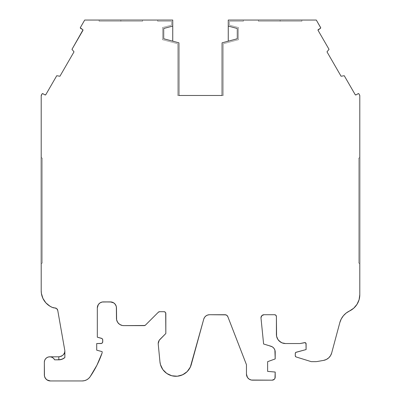<?xml version="1.0" encoding="UTF-8"?>
<svg xmlns="http://www.w3.org/2000/svg" width="401" height="401" viewBox="0 0 401 401"><rect width="100%" height="100%" fill="white"/><g stroke="black" fill="none" stroke-linecap="round" stroke-linejoin="round"><path stroke-width="0.3" stroke-dasharray="2 1.5" d="M280.149 21.258L258.429 21.258L280.149 21.258L280.149 20.05L280.149 21.258L301.873 21.258L258.429 21.258L301.873 21.258L280.149 21.258L280.149 20.05L258.429 20.05L280.149 20.05L280.149 21.258L280.149 20.05L301.873 20.05L258.429 20.05L301.873 20.05L258.429 20.05L280.149 20.05L280.149 21.258L258.429 21.258L301.873 21.258L280.149 21.258M320.574 28.205L320.62 27.539L316.299 20.05L320.62 27.539A0.601 0.601 0 0 1 320.399 28.361L318.309 29.569A0.601 0.601 0 0 0 318.088 30.391L329.026 49.333L326.99 51.844L341.071 76.235L344.258 75.724L355.196 94.666A0.601 0.601 0 0 0 356.023 94.887L358.113 93.684A0.601 0.601 0 0 1 358.935 93.904L359.802 95.884M262.861 314.96L264.028 314.725A3.053 3.053 0 0 0 260.996 318.083L263.612 344.008L272.625 347.055L274.003 348.399L274.891 350.108L275.196 358.925L267.622 361.682L267.622 371.381L275.196 372.043L275.196 377.135A3.028 3.028 0 0 1 272.169 380.163L274.309 379.276L274.966 378.293L275.196 372.043L275.196 377.135M165.834 313.507L165.834 333.517L159.979 339.371A6.035 6.035 0 0 0 158.21 343.637L159.227 340.284L165.834 333.517L165.834 313.507A1.81 1.81 0 0 0 164.024 311.697A1.81 1.81 0 0 1 165.834 313.507L165.834 333.517L159.979 339.371A6.035 6.035 0 0 0 158.24 344.218L159.954 361.847L161.428 367.171L162.831 369.562L166.756 373.441L171.773 375.757M120.851 21.258L99.127 21.258L120.851 21.258L120.851 20.05L120.851 21.258L142.571 21.258L99.127 21.258L142.571 21.258L120.851 21.258L120.851 20.05L99.127 20.05L120.851 20.05L120.851 21.258L120.851 20.05L142.571 20.05L99.127 20.05L142.571 20.05L99.127 20.05L120.851 20.05L120.851 21.258L99.127 21.258L120.851 21.258M172.741 26.075L163.693 28.496L172.741 26.075L163.693 28.496L163.693 38.757L163.693 28.496L163.693 38.757L172.741 41.183L163.693 38.757L172.741 41.183L172.741 20.05L172.741 41.183L178.926 42.837L178.926 95.478L177.723 95.478L223.277 95.478L222.074 95.478L223.277 95.478L223.277 43.764L223.277 95.478L223.277 43.764L238.515 39.684L238.515 27.574L229.462 25.148L229.462 21.258L243.342 21.258L243.342 20.05L316.299 20.05L243.342 20.05L243.342 21.258L243.342 20.05L243.342 21.258L229.462 21.258L229.462 25.148L238.515 27.574L238.515 39.684L223.277 43.764L238.515 39.684L238.515 27.574L229.462 25.148L229.462 21.258L243.342 21.258L229.462 21.258L229.462 25.148L238.515 27.574L238.515 39.684L223.277 43.764L223.277 95.478L223.277 43.764L223.277 95.478L177.723 95.478L177.723 43.764L177.723 95.478L177.723 43.764L162.485 39.684L162.485 27.574L171.538 25.148L171.538 21.258L157.658 21.258L157.658 20.05L172.741 20.05L84.701 20.05L80.38 27.539A0.601 0.601 0 0 0 80.3 27.839A0.601 0.601 0 0 1 80.38 27.539L84.701 20.05L172.741 20.05L172.741 41.183L178.926 42.837L178.926 95.478L177.723 95.478L177.723 43.764L162.485 39.684L177.723 43.764L162.485 39.684L162.485 27.574L162.485 39.684L162.485 27.574L171.538 25.148L162.485 27.574L171.538 25.148L171.538 21.258L171.538 25.148L171.538 21.258L157.658 21.258L157.658 20.05L157.658 21.258L171.538 21.258L157.658 21.258L157.658 20.05L157.658 21.258L171.538 21.258L171.538 25.148L162.485 27.574L162.485 39.684L177.723 43.764L177.723 95.478L177.723 43.764L162.485 39.684L162.485 27.574L171.538 25.148L171.538 21.258L157.658 21.258L157.658 20.05L84.701 20.05L80.38 27.539A0.601 0.601 0 0 0 80.601 28.361L82.691 29.569L80.38 28.14M100.962 343.537A1.81 1.81 0 0 0 101.608 343.411A1.81 1.81 0 0 1 100.962 343.537M101.653 343.391A1.81 1.81 0 0 0 102.2 343.025A1.81 1.81 0 0 1 101.653 343.391M102.235 342.99A1.81 1.81 0 0 0 102.601 342.444A1.81 1.81 0 0 1 102.235 342.99M102.621 342.399A1.81 1.81 0 0 0 102.746 341.752A1.81 1.81 0 0 1 102.621 342.399M330.549 355.617L328.71 357.857L326.314 359.497L323.562 360.399L317.296 361.502A9.053 9.053 0 0 1 315.727 361.642L311.497 361.642A1.81 1.81 0 0 1 310.965 361.562A1.81 1.81 0 0 0 311.497 361.642L315.727 361.642A9.053 9.053 0 0 0 317.296 361.502L323.562 360.399L317.296 361.502A9.053 9.053 0 0 1 315.727 361.642L311.497 361.642A1.81 1.81 0 0 1 310.965 361.562L296.118 356.955A1.208 1.208 0 0 1 295.271 355.802L295.271 353.401A1.208 1.208 0 0 1 296.164 352.233L306.098 349.572L295.808 352.399L295.331 353.01L295.271 355.802L296.118 356.955A1.208 1.208 0 0 1 295.271 355.802L295.271 353.401A1.208 1.208 0 0 1 296.164 352.233L306.098 349.572L306.098 343.802A1.208 1.208 0 0 0 304.655 342.619L300.063 343.537L285.457 343.537L300.063 343.537L305.181 342.634M44.977 94.887A0.601 0.601 0 0 0 45.804 94.666L56.741 75.724L59.929 76.235L74.01 51.844L71.974 49.333L82.912 30.391A0.601 0.601 0 0 0 82.691 29.569A0.601 0.601 0 0 1 82.912 30.391L71.974 49.333L74.01 51.844L59.929 76.235L56.741 75.724L45.804 94.666A0.601 0.601 0 0 1 44.977 94.887L42.887 93.684A0.601 0.601 0 0 0 42.065 93.904L41.443 94.977A1.81 1.81 0 0 0 41.198 95.884L42.431 93.623L44.977 94.887L42.887 93.684A0.601 0.601 0 0 0 42.065 93.904L41.443 94.977A1.81 1.81 0 0 0 41.198 95.884L41.198 290.715L41.393 293.362L42.927 298.424M58.842 359.832L54.641 359.832L53.674 358.464M63.834 358.324L64.862 357.532L64.561 357.787L64.857 357.537L64.862 351.045L64.862 357.532L64.862 351.045A3.018 3.018 0 0 0 64.817 350.519L57.749 310.429A3.018 3.018 0 0 0 54.777 307.938L56.716 308.645L57.749 310.429L64.817 350.519L57.749 310.429A3.018 3.018 0 0 0 54.777 307.938A6.035 6.035 0 0 1 52.305 307.407A6.035 6.035 0 0 0 54.777 307.938M96.711 343.537L96.711 350.178L96.711 343.537L96.711 350.178L102.145 351.632L102.145 352.84L96.937 365.196M42.406 158.23L42.406 262.976L42.406 158.23L42.406 262.976L42.406 158.23L42.406 262.976L41.198 263.673L41.198 157.533L42.406 158.23L41.198 157.533L42.406 158.23L41.198 157.533L41.198 263.673L42.406 262.976L41.198 263.673L42.406 262.976L42.406 158.23L41.198 157.533L41.198 263.673L41.198 157.533L42.406 158.23M64.862 351.045L64.33 353.271L63.007 355.141L61.082 356.379L58.832 356.815A6.035 6.035 0 0 0 64.827 351.492A6.035 6.035 0 0 1 58.832 356.815L50.1 356.825M63.548 358.504L62.185 359.186M102.746 340.028A1.81 1.81 0 0 0 101.408 338.279L97.318 337.186L101.408 338.279A1.81 1.81 0 0 1 102.746 340.028L101.944 338.524M111.618 302.018L114.706 303.672L116.355 306.76L116.47 318.389L116.47 307.938A6.035 6.035 0 0 0 110.44 301.903L103.353 301.903A6.035 6.035 0 0 0 97.318 307.938A6.035 6.035 0 0 1 103.353 301.903L102.175 302.018M275.196 351.983A6.06 6.06 0 0 0 274.896 350.133A6.06 6.06 0 0 1 275.196 351.983M274.88 350.083A6.06 6.06 0 0 0 274.018 348.419A6.06 6.06 0 0 1 274.88 350.083M273.988 348.379A6.06 6.06 0 0 0 272.645 347.065A6.06 6.06 0 0 1 273.988 348.379M272.605 347.04A6.06 6.06 0 0 0 270.916 346.218A6.06 6.06 0 0 1 272.605 347.04M358.594 158.23L358.594 262.976L358.594 158.23L359.802 157.533L358.594 158.23L358.594 262.976L358.594 158.23L359.802 157.533L359.802 263.673L358.594 262.976L358.594 158.23L358.594 262.976L359.802 263.673L358.594 262.976L359.802 263.673L359.802 157.533L358.594 158.23L359.802 157.533L359.802 263.673L359.802 157.533L358.594 158.23M172.741 41.183L178.926 42.837L178.926 95.478L177.723 95.478L223.277 95.478L222.074 95.478L222.074 42.837L237.307 38.757L237.307 28.496L228.259 26.075M50.711 356.895L51.764 357.191M52.325 357.451L53.283 358.098M58.832 359.832L54.641 359.832L58.832 359.832M49.839 356.815L58.832 356.815L48.601 356.94A5.429 5.429 0 0 1 50.295 356.84A5.429 5.429 0 0 0 48.586 356.945M44.346 374.915A6.035 6.035 0 0 0 50.381 380.95A6.035 6.035 0 0 1 44.346 374.915L44.807 377.226M82.155 380.95A9.654 9.654 0 0 0 90.12 376.75A99.924 99.924 0 0 0 102.145 352.84L102.145 351.632L102.145 352.84A99.924 99.924 0 0 1 90.12 376.75A9.654 9.654 0 0 1 82.155 380.95L84.476 380.669L86.661 379.832M110.44 301.903L103.353 301.903L110.44 301.903A6.035 6.035 0 0 1 116.47 307.938L116.47 318.389A7.243 7.243 0 0 0 123.714 325.627A7.243 7.243 0 0 1 116.47 318.389L117.022 321.161L117.694 322.409L119.688 324.409L122.3 325.492L144.185 325.627A1.81 1.81 0 0 0 145.463 325.096L158.335 312.229A1.81 1.81 0 0 1 159.613 311.697A1.81 1.81 0 0 0 158.335 312.229L145.463 325.096L158.335 312.229M209.553 314.725A6.035 6.035 0 0 0 203.733 319.166L191.287 364.529L203.733 319.166A6.035 6.035 0 0 1 209.553 314.725L207.618 315.046L205.893 315.963L204.55 317.386M226.72 315.256L227.828 316.655A3.018 3.018 0 0 0 225.016 314.725A3.018 3.018 0 0 1 227.828 316.655L246.46 364.72L246.46 374.103A6.06 6.06 0 0 0 252.515 380.163L272.169 380.163M252.515 380.163A6.06 6.06 0 0 1 246.46 374.103L246.46 364.72L227.828 316.655L246.46 364.72L246.575 375.286L247.477 377.471L249.151 379.14M261.873 315.622L260.981 317.777A3.053 3.053 0 0 0 260.996 318.083L263.612 344.008L270.891 346.208L263.612 344.008L260.996 318.083A3.053 3.053 0 0 1 264.028 314.725L274.6 314.725A1.81 1.81 0 0 1 276.409 316.539L276.409 334.489L276.409 316.539A1.81 1.81 0 0 0 274.6 314.725L275.878 315.256M359.802 95.864A1.81 1.81 0 0 0 359.742 95.433A1.81 1.81 0 0 1 359.802 95.864M359.732 95.398A1.81 1.81 0 0 0 359.567 94.997A1.81 1.81 0 0 1 359.732 95.398M228.259 41.183L237.307 38.757L228.259 41.183L228.259 20.05L228.259 41.183L222.074 42.837L222.074 95.478L222.074 42.837L228.259 41.183L228.259 20.05L243.342 20.05L243.342 21.258L229.462 21.258L243.342 21.258L243.342 20.05L228.259 20.05L316.299 20.05L320.62 27.539A0.601 0.601 0 0 1 320.399 28.361L318.309 29.569A0.601 0.601 0 0 0 318.088 30.391L329.026 49.333L326.99 51.844L341.071 76.235L344.258 75.724L355.196 94.666A0.601 0.601 0 0 0 356.023 94.887L358.113 93.684L358.78 93.724M96.711 350.178L102.145 351.632L96.711 350.178M100.937 343.537L102.215 343.01L102.611 342.419M97.774 305.627L98.335 304.585M99.999 302.92L101.042 302.364M144.876 325.492L145.463 325.096A1.81 1.81 0 0 1 144.185 325.627L123.714 325.627L144.185 325.627M165.302 312.229L165.693 312.815M174.485 376.233L180.004 375.747L185.011 373.416L188.931 369.527L191.287 364.529A15.99 15.99 0 0 1 159.954 361.847L158.24 344.218A6.035 6.035 0 0 1 158.21 343.637A6.035 6.035 0 0 0 158.24 344.218L159.954 361.847A15.99 15.99 0 0 0 191.287 364.529L203.733 319.166M249.838 379.541L251.342 380.048M267.622 371.381L275.196 372.043L267.622 371.381L267.622 361.682L267.622 371.381M275.196 358.925L267.622 361.682L275.196 358.925L275.196 352.008L275.196 358.925M276.409 316.539L276.409 334.499M276.58 336.244L277.933 339.517M281.993 342.85L285.457 343.537L300.063 343.537L304.655 342.619A1.208 1.208 0 0 1 306.098 343.802L306.098 349.572L306.098 343.802M305.657 342.87L305.983 343.291M331.687 352.95L339.807 322.655L331.687 352.95A10.256 10.256 0 0 1 323.562 360.399A10.256 10.256 0 0 0 331.687 352.95L339.807 322.655L341.216 319.021L343.371 315.767L346.173 313.056L353.722 308.199L357.01 304.324M359.09 299.692L359.802 294.665A18.1 18.1 0 0 1 349.497 311.006A18.1 18.1 0 0 0 359.802 294.665M358.935 93.904L359.557 94.977L358.935 93.904A0.601 0.601 0 0 0 358.113 93.684L355.797 94.967M318.088 29.789L320.399 28.361M80.3 27.839A0.601 0.601 0 0 0 80.601 28.361L82.972 29.935M45.859 302.835L47.774 304.67L52.305 307.407A18.1 18.1 0 0 1 41.198 290.715A18.1 18.1 0 0 0 52.305 307.407M48.716 356.92L46.762 357.727L45.629 358.74M46.822 357.687A5.429 5.429 0 0 0 45.554 358.83A5.429 5.429 0 0 1 46.822 357.687L46.762 357.727M45.438 358.98L44.681 360.359M44.762 360.168L44.346 362.243M46.115 379.181L49.208 380.835M237.307 38.757L237.307 28.496L237.307 38.757M41.198 95.884L41.198 290.715L41.198 95.884M48.486 356.97A5.429 5.429 0 0 0 46.912 357.632A5.429 5.429 0 0 1 48.486 356.97M45.488 358.91A5.429 5.429 0 0 0 44.666 360.409A5.429 5.429 0 0 1 45.488 358.91M44.631 360.509A5.429 5.429 0 0 0 44.346 362.193A5.429 5.429 0 0 1 44.631 360.509M50.396 356.85A5.429 5.429 0 0 1 52.045 357.311A5.429 5.429 0 0 0 50.396 356.85M52.135 357.351A5.429 5.429 0 0 1 53.539 358.329A5.429 5.429 0 0 0 52.135 357.351M53.614 358.399A5.429 5.429 0 0 1 54.616 359.782A5.429 5.429 0 0 0 53.614 358.399M276.409 334.489A9.053 9.053 0 0 0 285.457 343.537A9.053 9.053 0 0 1 276.409 334.489M339.807 322.655A18.1 18.1 0 0 1 349.497 311.006A18.1 18.1 0 0 0 339.807 322.655M229.462 21.258L229.462 25.148L229.462 21.258M229.462 25.148L238.515 27.574L229.462 25.148M238.515 27.574L238.515 39.684L238.515 27.574M238.515 39.684L223.277 43.764L238.515 39.684M120.851 20.05L142.571 20.05L120.851 20.05M45.804 94.666L56.741 75.724L59.929 76.235L74.01 51.844L71.974 49.333L82.912 30.391M41.198 263.673L41.198 157.533L41.198 263.673L42.406 262.976L41.198 263.673M97.318 337.186L101.408 338.279M359.802 157.533L359.802 263.673L358.594 262.976L359.802 263.673L359.802 157.533M318.008 30.09A0.601 0.601 0 0 0 318.088 30.391L329.026 49.333L326.99 51.844L341.071 76.235L344.258 75.724L355.196 94.666M280.149 20.05L301.873 20.05L280.149 20.05M258.429 21.258L258.429 20.05M99.127 21.258L99.127 20.05M142.571 21.258L142.571 20.05M301.873 21.258L301.873 20.05"/><path stroke-width="0.6" d="M101.944 338.524L101.408 338.279A1.81 1.81 0 0 1 102.746 340.028L102.746 341.727A1.81 1.81 0 0 1 102.746 341.752A1.81 1.81 0 0 0 102.746 341.727L102.651 339.447L101.944 338.524L97.318 337.186L97.318 307.938A6.035 6.035 0 0 1 103.353 301.903L110.44 301.903A6.035 6.035 0 0 1 116.47 307.938L116.611 319.803L117.694 322.409L119.688 324.409L122.3 325.492L123.714 325.627L144.185 325.627A1.81 1.81 0 0 0 145.463 325.096L158.335 312.229L145.463 325.096A1.81 1.81 0 0 1 144.185 325.627L145.463 325.096L158.335 312.229A1.81 1.81 0 0 1 159.613 311.697L164.024 311.697A1.81 1.81 0 0 1 165.834 313.507L165.834 333.517L159.227 340.284L158.21 343.637A6.035 6.035 0 0 0 158.24 344.218L159.954 361.847L160.455 364.574L162.831 369.562L166.756 373.441L171.773 375.757L177.272 376.228L182.61 374.8L187.142 371.642L190.325 367.131L203.733 319.166A6.035 6.035 0 0 1 209.553 314.725L225.016 314.725A3.018 3.018 0 0 1 227.828 316.655L246.46 364.72L246.46 374.103L247.477 377.471L249.151 379.14L251.337 380.048L272.169 380.163A3.028 3.028 0 0 0 275.196 377.135A3.028 3.028 0 0 1 272.169 380.163L274.309 379.276L274.966 378.293L275.196 372.043L267.622 371.381L267.622 361.682L275.196 358.925L274.891 350.108L274.003 348.399L272.625 347.055L270.891 346.208A6.06 6.06 0 0 1 270.916 346.218A6.06 6.06 0 0 0 270.891 346.208L263.612 344.008L260.996 318.083A3.053 3.053 0 0 1 264.028 314.725L274.6 314.725A1.81 1.81 0 0 1 276.409 316.539L276.58 336.254L277.933 339.517L279.061 340.885L281.993 342.85L285.457 343.537L300.063 343.537L304.655 342.619A1.208 1.208 0 0 1 306.098 343.802L306.098 349.572L295.808 352.399L295.271 353.401L295.331 356.178L296.118 356.955L310.965 361.562A1.81 1.81 0 0 0 311.497 361.642L315.727 361.642A9.053 9.053 0 0 0 317.296 361.502L323.562 360.399L326.314 359.497L328.71 357.857L330.549 355.617L331.687 352.95L339.807 322.655A18.1 18.1 0 0 1 349.497 311.006L353.722 308.199L357.01 304.324L359.09 299.692L359.802 294.665L359.802 95.884A1.81 1.81 0 0 0 359.557 94.977L358.935 93.904L359.557 94.977A1.81 1.81 0 0 1 359.802 95.884L359.557 94.977A1.81 1.81 0 0 1 359.567 94.997A1.81 1.81 0 0 0 359.557 94.982L358.935 93.904A0.601 0.601 0 0 0 358.113 93.684L356.023 94.887L358.113 93.684A0.601 0.601 0 0 1 358.935 93.904L358.334 93.608L356.023 94.887A0.601 0.601 0 0 1 355.196 94.666L344.258 75.724L341.071 76.235L326.99 51.844L329.026 49.333L318.088 30.391A0.601 0.601 0 0 1 318.309 29.569L320.399 28.361L320.62 27.539A0.601 0.601 0 0 1 320.399 28.361L320.574 28.205M80.38 28.14L80.3 27.839A0.601 0.601 0 0 0 80.601 28.361L82.691 29.569L80.601 28.361A0.601 0.601 0 0 1 80.38 27.539L84.701 20.05L80.38 27.539A0.601 0.601 0 0 0 80.3 27.839L82.691 29.569A0.601 0.601 0 0 1 82.912 30.391L71.974 49.333L74.01 51.844L59.929 76.235L56.741 75.724L45.804 94.666A0.601 0.601 0 0 1 44.977 94.887L42.666 93.608L42.065 93.904A0.601 0.601 0 0 1 42.887 93.684L44.977 94.887L42.887 93.684A0.601 0.601 0 0 0 42.065 93.904L41.198 95.884A1.81 1.81 0 0 1 41.443 94.982L42.065 93.904L41.443 94.977A1.81 1.81 0 0 0 41.198 95.884L41.198 290.715L41.393 293.362L42.927 298.424L45.859 302.835L49.94 306.204L52.305 307.407L54.777 307.938A6.035 6.035 0 0 1 52.305 307.407A18.1 18.1 0 0 1 41.198 290.715L41.198 95.884L41.198 290.715A18.1 18.1 0 0 0 52.305 307.407L54.777 307.938A3.018 3.018 0 0 1 57.749 310.429L64.817 350.519A3.018 3.018 0 0 1 64.862 351.045L64.862 357.532L64.31 357.988M100.937 343.537L96.711 343.537L100.937 343.537A1.81 1.81 0 0 0 100.962 343.537A1.81 1.81 0 0 1 100.937 343.537L96.711 343.537L101.628 343.401L102.611 342.419L102.746 341.727A1.81 1.81 0 0 1 100.937 343.537L96.711 343.537L100.937 343.537A1.81 1.81 0 0 0 102.746 341.727L102.746 340.028L102.611 342.419M63.929 358.258L61.193 359.517L58.832 359.832L58.832 356.815L61.498 356.193L63.403 354.72L64.486 352.885L64.862 351.045L64.486 352.885L63.403 354.72L61.498 356.193L58.832 356.815L49.839 356.815L58.832 356.815C62.882 355.958 64.892 354.038 64.862 351.045A3.018 3.018 0 0 0 64.817 350.519A3.018 3.018 0 0 1 64.862 351.045L64.857 351.111M63.834 358.324L63.493 358.539M64.736 357.642L64.386 357.928M86.656 379.837L88.576 378.504L90.12 376.75A99.924 99.924 0 0 0 102.145 352.84L102.145 351.632L102.145 352.84A99.924 99.924 0 0 1 90.12 376.75A9.654 9.654 0 0 1 82.155 380.95L84.476 380.669L86.656 379.837L88.576 378.504L90.12 376.75L96.937 365.196L102.145 352.84L102.145 351.632L96.711 350.178L96.711 343.537M295.271 353.401A1.208 1.208 0 0 1 296.164 352.233L306.098 349.572L296.164 352.233A1.208 1.208 0 0 0 295.271 353.401L295.271 355.802A1.208 1.208 0 0 0 296.118 356.955L310.965 361.562A1.81 1.81 0 0 0 311.497 361.642L315.727 361.642A9.053 9.053 0 0 0 317.296 361.502L323.562 360.399A10.256 10.256 0 0 0 331.687 352.95L339.807 322.655L341.216 319.021L343.371 315.767L346.173 313.056L349.497 311.006A18.1 18.1 0 0 0 359.802 294.665L359.802 95.884A1.81 1.81 0 0 0 359.802 95.864A1.81 1.81 0 0 1 359.802 95.884L359.802 294.665A18.1 18.1 0 0 1 349.497 311.006A18.1 18.1 0 0 0 339.807 322.655L331.687 352.95A10.256 10.256 0 0 1 323.562 360.399L317.296 361.502A9.053 9.053 0 0 1 315.727 361.642L311.497 361.642A1.81 1.81 0 0 1 310.965 361.562L296.118 356.955A1.208 1.208 0 0 1 295.271 355.802L295.271 353.401M320.695 27.759L316.299 20.05L228.259 20.05L228.259 26.075L237.307 28.496L237.307 38.757L222.074 42.837L222.074 95.478L178.926 95.478L178.926 42.837L163.693 38.757L163.693 28.496L172.741 26.075L172.741 41.183L172.741 20.05L84.701 20.05L80.38 27.539A0.601 0.601 0 0 0 80.3 27.839M52.305 307.407A6.035 6.035 0 0 0 54.777 307.938L56.716 308.645L57.749 310.429L64.817 350.519A3.018 3.018 0 0 1 64.862 351.045A6.035 6.035 0 0 1 64.827 351.492A6.035 6.035 0 0 0 64.862 351.045L64.862 357.532A9.053 9.053 0 0 1 58.832 359.832L58.832 356.815L49.839 356.815M54.777 307.938A3.018 3.018 0 0 1 57.749 310.429L64.817 350.519A3.018 3.018 0 0 1 64.862 351.045L64.862 357.532L62.185 359.186L58.832 359.832L58.832 356.815M275.878 315.256L276.409 316.539A1.81 1.81 0 0 0 274.6 314.725L264.028 314.725A3.053 3.053 0 0 0 260.996 318.083L263.612 344.008L270.891 346.208A6.06 6.06 0 0 1 275.196 352.008L275.196 358.925L267.622 361.682L267.622 371.381L275.196 372.043L275.196 377.135L275.196 372.043L267.622 371.381L267.622 361.682L275.196 358.925L275.196 352.008A6.06 6.06 0 0 0 275.196 351.983A6.06 6.06 0 0 1 275.196 352.008A6.06 6.06 0 0 0 270.891 346.208L263.612 344.008L260.996 318.083A3.053 3.053 0 0 1 260.981 317.777L261.873 315.622L264.028 314.725L274.6 314.725L275.878 315.256L276.409 316.539L276.58 336.254M355.797 94.967L355.196 94.666A0.601 0.601 0 0 0 356.023 94.887L355.196 94.666L344.258 75.724L341.071 76.235L326.99 51.844L329.026 49.333L318.088 30.391A0.601 0.601 0 0 1 318.008 30.09L320.399 28.361A0.601 0.601 0 0 0 320.62 27.539L316.299 20.05L228.259 20.05L228.259 41.183L228.259 26.075L237.307 28.496L237.307 38.757L222.074 42.837L222.074 95.478L178.926 95.478L178.926 42.837L163.693 38.757L163.693 28.496L172.741 26.075L172.741 20.05L84.701 20.05L172.741 20.05L172.741 41.183M49.203 380.835L50.381 380.95A6.035 6.035 0 0 1 44.346 374.915L44.346 362.243A5.429 5.429 0 0 1 44.346 362.193A5.429 5.429 0 0 0 44.346 362.243A5.429 5.429 0 0 1 54.641 359.832A5.429 5.429 0 0 0 54.616 359.782A5.429 5.429 0 0 1 54.641 359.832L60.476 359.682L63.538 358.514L64.857 357.537A9.053 9.053 0 0 1 58.832 359.832L54.641 359.832L53.579 358.364L52.09 357.331L50.346 356.845L48.536 356.955L46.867 357.657L45.524 358.87L44.646 360.459L44.346 362.243L44.461 376.093L45.363 378.268L47.027 379.932L50.381 380.95A6.035 6.035 0 0 1 44.346 374.915L44.346 362.243A5.429 5.429 0 0 1 54.641 359.832L58.832 359.832L62.185 359.186M50.1 356.825L50.711 356.895M51.764 357.191L52.325 357.451M53.283 358.098L53.674 358.464M204.55 317.386L203.733 319.166L191.287 364.529A15.99 15.99 0 0 1 159.954 361.847L158.24 344.218A6.035 6.035 0 0 1 159.979 339.371L165.834 333.517L159.979 339.371A6.035 6.035 0 0 0 158.24 344.218L159.954 361.847A15.99 15.99 0 0 0 191.287 364.529L203.733 319.166L204.55 317.386L205.893 315.963L207.618 315.046L209.553 314.725L225.908 314.86L226.72 315.256L227.828 316.655L246.46 364.72L246.46 374.103A6.06 6.06 0 0 0 252.515 380.163L272.169 380.163A3.028 3.028 0 0 0 275.196 377.135M102.746 340.028A1.81 1.81 0 0 0 101.408 338.279L97.318 337.186L97.318 307.938L98.335 304.585L99.999 302.92L102.175 302.018L110.44 301.903L113.789 302.92L115.458 304.585L116.355 306.76L116.47 318.389A7.243 7.243 0 0 0 123.714 325.627L144.876 325.492M158.335 312.229L159.613 311.697L164.024 311.697L159.613 311.697L158.335 312.229A1.81 1.81 0 0 1 159.613 311.697L164.024 311.697L165.302 312.229L165.693 312.815L165.834 333.517L165.693 312.815M276.409 316.539L276.409 334.489A9.053 9.053 0 0 0 285.457 343.537L300.063 343.537L305.181 342.634L306.098 343.802L306.098 349.572L305.983 343.286M82.867 29.724L82.912 30.391L71.974 49.333L74.01 51.844L59.929 76.235L56.741 75.724L45.804 94.666L44.977 94.887L45.804 94.666A0.601 0.601 0 0 1 44.977 94.887M45.935 358.404L45.263 359.226M44.681 360.359L44.596 360.619M82.155 380.95L50.381 380.95L82.155 380.95A9.654 9.654 0 0 0 90.12 376.75L96.937 365.196M101.408 338.279L97.318 337.186L97.318 307.938L97.774 305.627M203.733 319.166A6.035 6.035 0 0 1 209.553 314.725L225.016 314.725L226.72 315.256M102.145 351.632L96.711 350.178L102.145 351.632M97.318 337.186L97.318 307.938A6.035 6.035 0 0 1 103.353 301.903L111.618 302.018M98.335 304.585L99.999 302.92M101.042 302.364L102.175 302.018M165.834 313.507A1.81 1.81 0 0 0 164.024 311.697L165.302 312.229M171.773 375.757L174.5 376.233M209.553 314.725L225.016 314.725A3.018 3.018 0 0 1 227.828 316.655L246.46 364.72L246.46 374.103A6.06 6.06 0 0 0 252.515 380.163L272.169 380.163M249.151 379.14L250.199 379.702M251.337 380.048L252.515 380.163M261.873 315.622L262.861 314.96M277.933 339.517L280.429 342.013L281.993 342.85M305.181 342.634L305.657 342.87M330.549 355.617L331.687 352.95M357.01 304.324L359.09 299.692M355.196 94.666L344.258 75.724L341.071 76.235L326.99 51.844L329.026 49.333L318.088 30.391A0.601 0.601 0 0 1 318.008 30.09L318.088 29.789M82.972 29.935L71.974 49.333L74.01 51.844L59.929 76.235L56.741 75.724L45.804 94.666M42.927 298.424L45.859 302.835M44.807 377.226L46.115 379.181M318.008 30.09A0.601 0.601 0 0 1 318.309 29.569L320.399 28.361M320.62 27.539L316.299 20.05L228.259 20.05L228.259 26.075L237.307 28.496L237.307 38.757L222.074 42.837L222.074 95.478L178.926 95.478L178.926 42.837L163.693 38.757L163.693 28.496L172.741 26.075M110.44 301.903A6.035 6.035 0 0 1 116.47 307.938L116.47 318.389A7.243 7.243 0 0 0 123.714 325.627L144.185 325.627M276.409 334.489A9.053 9.053 0 0 0 285.457 343.537L300.063 343.537L304.655 342.619A1.208 1.208 0 0 1 306.098 343.802M228.259 26.075L228.259 41.183M82.691 29.569A0.601 0.601 0 0 1 82.912 30.391M44.346 362.243L44.346 374.915M359.802 294.665L359.802 95.884"/></g></svg>
